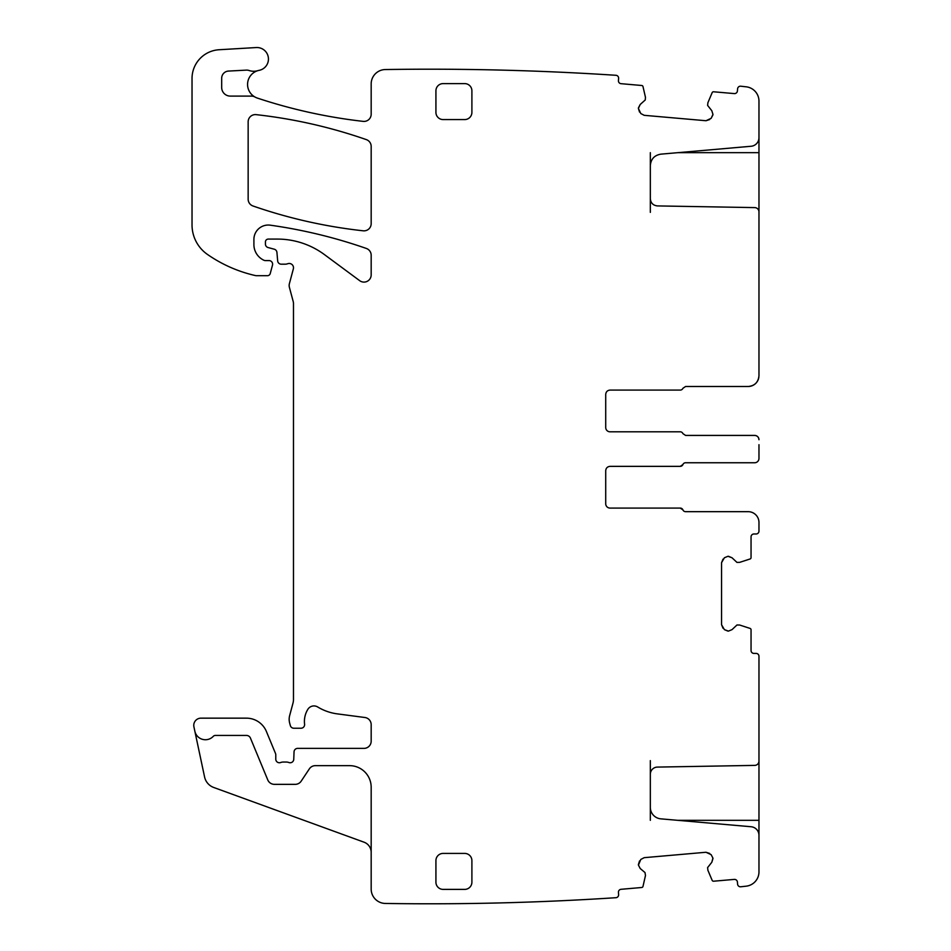 <?xml version="1.0" encoding="UTF-8"?>
<svg xmlns="http://www.w3.org/2000/svg" width="951" height="951" viewBox="0 0 951 951"><rect width="100%" height="100%" fill="white"/><g stroke="black" fill="none" stroke-linecap="round" stroke-linejoin="round"><path stroke-width="1.43" d="M758.969 133.96L758.969 152.671L677.778 152.671M758.969 212.37L758.969 152.671M650.329 212.37L650.329 198.711C650.734 203.027 653.099 205.428 657.391 205.915L754.725 207.603A4.315 4.315 0 0 1 758.969 211.93L758.969 375.704C758.327 382.254 754.725 385.856 748.175 386.498L685.576 386.498L748.175 386.498A10.794 10.794 0 0 0 758.85 377.226L758.85 377.226M712.917 114.905L711.146 118.328L712.965 114.405L711.812 110.732L707.615 105.406L707.889 102.732L712.156 92.651A1.438 1.438 0 0 1 713.607 91.783L734.291 93.59A2.877 2.877 0 0 0 737.405 90.975L737.596 88.823A2.877 2.877 0 0 1 740.71 86.208A2856.245 2856.245 0 0 1 746.166 86.814A14.384 14.384 0 0 1 758.969 101.115L758.969 137.657A8.63 8.63 0 0 1 751.088 146.264L660.838 154.157C654.383 155.275 650.876 159.09 650.329 165.617L650.329 152.671M711.146 854.664L712.917 858.087L711.146 854.664L705.987 852.262L644.207 857.671L640.784 859.454L644.207 857.671M712.917 858.087L711.812 862.272L707.615 867.585L707.889 870.26L712.156 880.341A1.438 1.438 0 0 0 713.607 881.208L734.291 879.402A2.877 2.877 0 0 1 737.405 882.017L737.596 884.168A2.877 2.877 0 0 0 740.71 886.784A2856.281 2856.281 0 0 0 746.166 886.177A14.384 14.384 0 0 0 758.969 871.877L758.969 835.335A8.63 8.63 0 0 0 751.088 826.74L660.838 818.847A11.507 11.507 0 0 1 650.329 807.375L650.329 760.622M727.955 631.107L724.389 629.633L728.454 631.107L732.02 629.633L736.954 624.997L739.652 625.033L750.054 628.409A1.438 1.438 0 0 1 751.052 629.776L751.052 650.532A2.877 2.877 0 0 0 753.929 653.408L756.081 653.408A2.877 2.877 0 0 1 758.969 656.285L758.969 761.073A4.315 4.315 0 0 1 754.725 765.389L657.391 767.088A7.192 7.192 0 0 0 650.329 774.28M724.389 629.633L721.547 624.7L721.547 562.683L724.389 557.761L727.955 556.287L732.02 557.761L736.954 562.398L739.652 562.362L750.054 558.986A1.438 1.438 0 0 0 751.052 557.619L751.052 536.863A2.877 2.877 0 0 1 753.929 533.986L756.081 533.986A2.877 2.877 0 0 0 758.969 531.098L758.969 522.468A10.794 10.794 0 0 0 748.175 511.674L685.576 511.674L748.175 511.674M685.576 462.757L754.642 462.757L685.576 462.757A2.877 2.877 0 0 0 682.913 464.552L680.25 466.359L610.043 466.359C607.427 466.608 605.989 468.047 605.716 470.674L605.716 503.768A4.315 4.315 0 0 0 610.043 508.084L680.25 508.084L682.913 509.879A2.877 2.877 0 0 0 685.576 511.674M754.642 462.757A4.315 4.315 0 0 0 758.969 458.441L758.969 444.688M685.576 435.415L754.642 435.415C757.269 435.677 758.708 437.115 758.969 439.731A4.315 4.315 0 0 0 754.642 435.415L685.576 435.415L682.913 433.62A2.877 2.877 0 0 0 680.25 431.813L610.043 431.813L680.25 431.813M610.043 390.088L680.25 390.088L610.043 390.088C607.427 390.338 605.989 391.776 605.716 394.403L605.716 427.498A4.315 4.315 0 0 0 610.043 431.813M680.25 390.088A2.877 2.877 0 0 0 682.913 388.293L685.576 386.498M650.329 198.711L650.329 165.617M711.146 118.328L705.987 120.729L644.207 115.321L640.784 113.538L638.383 108.39L640.213 104.467L645.265 99.95L645.456 97.264L642.995 86.6A1.438 1.438 0 0 0 641.723 85.495L621.051 83.688A2.877 2.877 0 0 1 618.435 80.573L618.614 78.422A2.877 2.877 0 0 0 615.998 75.295A2856.269 2856.269 0 0 0 385.571 69.542A2880.615 2880.615 0 0 0 385.345 69.542A14.384 14.384 0 0 0 371.175 83.938L371.175 114.227A7.192 7.192 0 0 1 363.175 121.371A523.763 523.763 0 0 1 257.436 98.108A14.384 14.384 0 0 1 254.963 97.014A7.192 7.192 0 0 0 251.456 96.099L230.308 96.099A8.63 8.63 0 0 1 221.678 87.468L221.678 78.255A7.192 7.192 0 0 1 228.49 71.075L246.333 70.124A7.192 7.192 0 0 1 249.043 70.493A14.384 14.384 0 0 0 257.828 70.659A14.384 14.384 0 0 0 254.963 97.014M371.175 852.346A10.794 10.794 0 0 0 364.078 842.206L213.725 787.476A14.384 14.384 0 0 1 204.572 776.943L193.921 726.849A7.192 7.192 0 0 1 200.958 718.16L246.452 718.16A21.588 21.588 0 0 1 266.399 731.485L275.505 753.477A3.602 3.602 0 0 1 275.778 754.856L275.778 759.171A3.602 3.602 0 0 0 280.664 762.524A7.192 7.192 0 0 1 283.255 762.048L286.287 762.048A7.192 7.192 0 0 1 288.866 762.524A3.602 3.602 0 0 0 293.752 759.314L294.049 751.825A3.602 3.602 0 0 1 297.651 748.378L363.983 748.378A7.192 7.192 0 0 0 371.175 741.186L371.175 724.638A7.192 7.192 0 0 0 364.922 717.506L337.272 713.868A50.367 50.367 0 0 1 317.693 706.973A7.192 7.192 0 0 0 307.839 709.351A23.026 23.026 0 0 0 304.582 724.198A3.602 3.602 0 0 1 301.015 728.228L293.8 728.228A3.602 3.602 0 0 1 290.328 725.565L289.651 723.033A14.384 14.384 0 0 1 289.651 715.592L292.991 703.134A14.384 14.384 0 0 0 293.479 699.413L293.479 303.488A7.192 7.192 0 0 0 293.229 301.622L289.401 287.345A7.192 7.192 0 0 1 289.401 283.624L293.348 268.907A4.315 4.315 0 0 0 287.678 263.736A7.192 7.192 0 0 1 285.181 264.188L281.246 264.188A3.602 3.602 0 0 1 277.668 260.907L276.919 252.372A3.602 3.602 0 0 0 274.268 249.21L268.087 247.545A3.602 3.602 0 0 1 265.424 244.074L265.424 241.958A2.877 2.877 0 0 1 268.301 239.081L277.371 239.081A79.135 79.135 0 0 1 324.446 254.606L359.704 280.688A7.192 7.192 0 0 0 371.175 274.91L371.175 255.26A7.192 7.192 0 0 0 366.361 248.461A503.614 503.614 0 0 0 270.298 225.185A14.384 14.384 0 0 0 253.905 239.438L253.905 244.597A17.273 17.273 0 0 0 263.902 260.253A3.602 3.602 0 0 0 265.424 260.586L269.014 260.586A3.602 3.602 0 0 1 272.497 265.115L270.227 273.567A2.877 2.877 0 0 1 267.445 275.695L256.758 275.695A7.192 7.192 0 0 1 255.165 275.517A136.694 136.694 0 0 1 207.449 254.428A35.972 35.972 0 0 1 192.031 224.9L192.031 78.469A28.78 28.78 0 0 1 219.122 49.737L256.259 47.55A11.507 11.507 0 0 1 268.348 57.583A11.507 11.507 0 0 1 259.171 70.338A14.384 14.384 0 0 0 257.828 70.659M194.848 731.2A10.794 10.794 0 0 0 213.274 736.336A2.877 2.877 0 0 1 215.366 735.432L246.452 735.432A4.315 4.315 0 0 1 250.446 738.095L267.766 779.915A7.192 7.192 0 0 0 274.411 784.349L295.202 784.349A7.192 7.192 0 0 0 301.194 781.14L309.36 768.86A7.192 7.192 0 0 1 315.352 765.65L349.599 765.65A21.588 21.588 0 0 1 371.175 787.226L371.175 889.066A14.384 14.384 0 0 0 385.345 903.45A2856.269 2856.269 0 0 0 615.998 897.696A2.877 2.877 0 0 0 618.614 894.582L618.435 892.43A2.877 2.877 0 0 1 621.051 889.304L641.723 887.497A1.438 1.438 0 0 0 642.995 886.391L645.479 875.502L645.004 872.554L640.213 868.525L638.43 865.113L640.784 859.454M435.927 882.195A7.192 7.192 0 0 0 443.13 889.387L464.706 889.387A7.192 7.192 0 0 0 471.898 882.195L471.898 860.607A7.192 7.192 0 0 0 464.706 853.416L443.13 853.416A7.192 7.192 0 0 0 435.927 860.607L435.927 882.195M435.927 90.797L435.927 112.384A7.192 7.192 0 0 0 443.13 119.576L464.706 119.576A7.192 7.192 0 0 0 471.898 112.384L471.898 90.797A7.192 7.192 0 0 0 464.706 83.605L443.13 83.605A7.192 7.192 0 0 0 435.927 90.797M248.152 121.799L248.152 199.199A7.192 7.192 0 0 0 252.99 205.987A503.614 503.614 0 0 0 363.199 230.808A7.192 7.192 0 0 0 371.175 223.651L371.175 146.406A7.192 7.192 0 0 0 366.349 139.619A503.614 503.614 0 0 0 256.14 114.643A7.192 7.192 0 0 0 248.152 121.799M638.43 107.879L640.213 104.467M639.548 112.063L638.383 108.39M644.207 115.321L640.784 113.538M709.66 119.564L705.987 120.729M711.812 110.732L712.965 114.405M728.454 556.287L732.02 557.761M724.389 557.761L727.955 556.287M721.547 562.683L723.033 559.129M723.033 628.266L721.547 624.7M732.02 629.633L728.454 631.107M712.965 858.587L711.812 862.272M705.987 852.262L709.66 853.427M638.383 864.614L639.548 860.928M640.213 868.525L638.43 865.113M758.969 760.622L758.969 820.321L677.778 820.321M758.969 839.032L758.969 820.321M650.329 820.321L650.329 807.375M758.969 453.484L758.969 458.441M682.913 464.552A2.877 2.877 0 0 1 680.25 466.359L610.043 466.359M610.043 508.084L680.25 508.084A2.877 2.877 0 0 1 681.546 508.393M681.57 508.405A2.877 2.877 0 0 1 682.913 509.879"/></g></svg>
